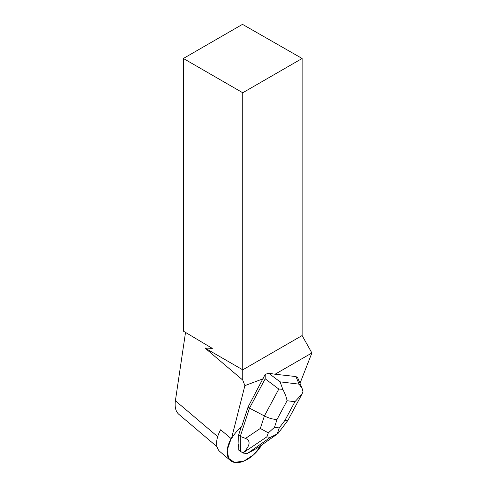 <?xml version="1.0" encoding="UTF-8"?>
<svg xmlns="http://www.w3.org/2000/svg" width="487" height="487" viewBox="0 0 487 487"><rect width="100%" height="100%" fill="white"/><g stroke="black" fill="none" stroke-linecap="round" stroke-linejoin="round"><path stroke-width="0.73" d="M228.61 458.34A25.111 14.342 -49.7 0 1 231.148 438.659L227.216 449.982L228.61 458.34A25.111 14.342 -49.7 0 0 230.43 460.519A25.111 14.342 -49.7 0 0 261.653 445.039L253.794 454.621L244.072 461.025L234.466 462.425L228.61 458.34M238.703 444.156A10.446 5.966 130.3 0 0 238.74 447.437L238.989 447.65A10.446 5.966 -49.7 0 1 238.807 445.38A10.446 5.966 -49.7 0 1 238.953 444.363L238.612 435.049L241.187 427.142M248.09 406.949L265.196 374.363L265.208 378.819L249.49 408.143L248.09 406.949L241.619 426.782A25.111 14.342 130.3 0 0 231.398 438.866L220.672 429.765A25.111 14.342 130.3 0 0 218.127 449.446A25.111 14.342 130.3 0 0 219.954 451.632L230.43 460.519M263.217 378.722L244.888 385.631L242.745 380.073L242.745 369.828L302.123 335.549L311.887 352.965L299.992 383.324M231.398 438.866L244.888 385.631M302.153 388.535L297.715 377.815L295.938 376.554L275.064 374.229L311.887 352.965M238.989 447.65L238.953 444.363M185.523 332.426L175.393 400.752C174.571 406.955 175.691 411.454 178.753 414.248L217.032 446.731M275.064 374.229L268.672 373.237L265.196 374.363M302.123 58.477L242.489 24.35L183.374 58.477L183.374 331.142L212.332 348.394L204.972 348.016L242.745 369.828L242.745 92.755L302.123 58.477L302.123 335.549M183.374 58.477L242.745 92.755M242.745 380.073L204.972 348.016M268.337 432.87L266.815 436.9L270.395 437.332L277.273 433.96L279.221 427.927L274.467 427.349L268.337 432.87L260.326 428.457L264.398 415.959C269.061 418.309 273.28 419.453 277.066 419.386L287.056 400.746C286.496 397.416 285.059 393.581 282.758 389.241L278.808 389.07L264.398 415.959L249.49 408.143L240.261 436.449L238.612 435.049M260.326 428.457L245.527 438.397C250.799 440.729 250.19 445.404 243.707 452.429L243.086 453.068L238.77 450.158L238.74 447.437M240.42 451.559L240.261 436.449L245.527 438.397M270.395 437.332L248.163 452.971L247.012 453.543L243.086 453.068M248.163 452.971C253.264 450.414 257.252 448.125 260.125 446.116L277.681 433.765M295.938 376.554L299.091 384.164L302.08 388.37L302.993 391.7L302.001 394.074L294.945 401.702L284.956 420.342L287.817 420.5L301.648 394.701M282.758 389.241L280.092 381.851L268.672 373.237M277.273 433.96L278.047 433.418M217.677 436.632L175.393 400.752M299.091 384.164L280.092 381.851M284.956 420.342L279.221 427.927M287.056 400.746L294.945 401.702M274.467 427.349L277.066 419.386M265.208 378.819L278.808 389.07M243.707 452.429L266.815 436.9M287.817 420.5L278.095 433.357"/></g></svg>
